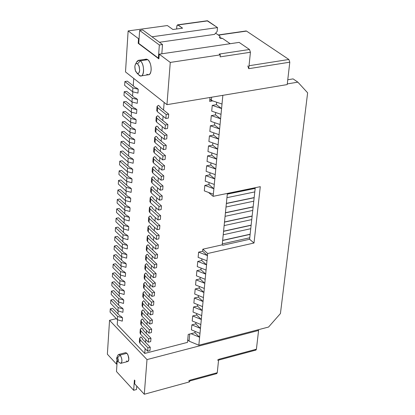 <?xml version="1.0" encoding="UTF-8"?>
<svg xmlns="http://www.w3.org/2000/svg" width="415" height="415" viewBox="0 0 415 415"><rect width="100%" height="100%" fill="white"/><g stroke="black" fill="none" stroke-linecap="round" stroke-linejoin="round"><path stroke-width="0.62" d="M249.031 65.736L288.876 59.475L246.536 31.094L218.461 35.119L246.536 31.094L288.876 59.475L289.805 62.188L248.725 68.688L250.427 52.259L220.116 56.865L220.303 54.858L170.269 62.426L166.96 104.663L287.201 84.587L289.805 62.188L287.201 84.587L166.96 104.663L125.501 71.925L128.136 30.928L138.527 38.694L139.072 38.616L138.527 38.694L138.211 43.316L138.76 43.238L138.211 43.316L138.527 38.694L128.136 30.928L167.37 25.543L128.136 30.928L125.501 71.925L166.96 104.663L170.269 62.426L220.303 54.858L219.182 54.064L249.488 49.494L250.427 52.259L248.725 68.688L247.797 65.928L248.725 68.688L289.805 62.188L288.876 59.475L249.031 65.736M217.476 359.966L218.233 360.189L218.648 359.333L217.258 372.727L189.717 380.249L217.258 372.727L218.648 359.333L256.408 349.212L258.592 330.459L146.998 359.587L144.285 394.25L189.562 381.857L189.717 380.249L189.173 381.136M206.846 20.999L178.04 24.962L182.579 28.168L177.589 24.833L176.899 25.782L176.619 28.998L176.847 26.171L177.698 24.827L207.708 20.88L217.507 27.592L217.149 31.467L214.555 34.383L217.149 31.467L217.507 27.592L207.147 20.781M188.581 380.851L189.323 381.089L189.717 380.249L189.562 381.857L144.285 394.25L146.998 359.587L109.544 320.307L107.366 354.202L116.501 364.111L116.719 360.9L116.501 364.111L116.994 363.981L116.501 364.111L107.366 354.202L109.544 320.307L116.356 318.653L109.544 320.307L146.998 359.587L258.592 330.459L257.902 329.826L198.847 345.223L189.074 341.151L187.73 339.812L189.074 341.151L189.733 334.023L189.074 341.151L198.847 345.223L257.902 329.826L258.592 330.459L256.408 349.212L255.977 350.058L255.204 349.845M187.492 342.38L144.742 353.43L117.232 324.68L117.554 319.882L117.232 324.68L144.742 353.43L187.492 342.38L188.228 334.412L191.035 333.691L199.615 337.245L198.847 345.223L199.615 337.245L191.035 333.691L194.957 332.69L188.228 334.412L187.492 342.38M307.634 92.825L280.431 313.548L268.552 327.051L257.902 329.826L268.552 327.051L280.431 313.548L307.634 92.825L297.861 82.154L293.089 78.892L287.761 79.768L293.089 78.892L297.861 82.154L307.634 92.825M287.279 83.918L297.861 82.154L287.279 83.918M245.639 31.218L246.536 31.094L245.96 30.99M222.72 245.296L249.591 239.263L255.251 187.699L249.591 239.263L254.006 243.014L207.656 253.513L199.615 337.245L194.957 332.69L199.615 337.245L199.983 333.38L191.393 329.832L199.983 333.38L200.466 328.395L195.787 323.861L191.855 324.857L200.466 328.395L200.839 324.504L192.218 320.971L200.839 324.504L201.322 319.488L196.627 314.98L192.685 315.96L201.322 319.488L201.695 315.571L193.048 312.054L201.695 315.571L202.183 310.524L197.467 306.042L193.515 307.012L202.183 310.524L202.556 306.586L193.878 303.08L202.556 306.586L203.044 301.508L198.318 297.047L194.35 298.006L203.044 301.508L203.428 297.539L194.718 294.048L203.428 297.539L203.921 292.43L199.169 288L195.195 288.949L203.921 292.43L204.299 288.441L195.564 284.965L204.299 288.441L204.797 283.3L200.03 278.89L196.041 279.829L204.797 283.3L205.181 279.285L196.414 275.825L205.181 279.285L205.679 274.108L200.891 269.729L196.892 270.658L205.679 274.108L206.068 270.072L197.27 266.622L206.068 270.072L206.566 264.863L201.763 260.506L197.753 261.424L206.566 264.863L206.955 260.796L198.126 257.367L206.955 260.796L207.459 255.557L202.634 251.225L198.614 252.133L207.459 255.557L198.614 252.133L198.126 257.367L198.614 252.133L202.634 251.225L207.459 255.557L207.656 253.513L254.006 243.014L260.283 186.672L254.006 243.014L249.591 239.263L222.72 245.296L222.201 244.845L202.826 249.192L207.656 253.513L202.826 249.192L202.634 251.225L202.826 249.192L222.201 244.845L222.72 245.296M239.123 42.392L249.488 49.494L219.182 54.064L220.303 54.858L220.116 56.865L250.427 52.259L249.488 49.494L239.123 42.392L159.236 54.178L170.269 62.426L159.236 54.178L239.123 42.392M189.645 381.006L216.703 373.614L217.258 372.727L216.749 373.604L216.101 373.334M222.85 95.331L213.149 196.331L260.283 186.672L213.149 196.331L208.491 192.425L213.149 196.331L213.352 194.204L204.31 190.89L213.352 194.204L213.881 188.726L208.916 184.597L204.818 185.417L213.881 188.726L214.29 184.447L205.212 181.148L214.29 184.447L214.82 178.927L209.84 174.834L205.726 175.638L214.82 178.927L215.235 174.622L206.125 171.343L215.235 174.622L215.769 169.071L210.768 165.004L206.639 165.798L215.769 169.071L216.184 164.734L207.044 161.471L216.184 164.734L216.723 159.147L211.697 155.111L207.562 155.895L216.723 159.147L217.138 154.785L207.967 151.542L217.138 154.785L217.678 149.156L212.636 145.157L208.486 145.924L217.678 149.156L218.103 144.768L208.895 141.541L218.103 144.768L218.648 139.103L213.58 135.134L209.419 135.887L218.648 139.103L219.068 134.683L209.829 131.477L219.068 134.683L219.618 128.982L214.534 125.045L210.358 125.787L219.618 128.982L220.043 124.531L210.773 121.346L220.043 124.531L220.598 118.794L215.489 114.888L211.302 115.619L220.598 118.794L221.029 114.312L211.717 111.147L221.029 114.312L221.584 108.538L216.454 104.668L212.257 105.384L221.584 108.538L222.85 95.331M209.855 99.31L211.344 100.435L211.64 97.203L211.344 100.435L222.015 104.03L212.672 100.881L209.663 101.39L210.021 97.473L209.663 101.39L212.672 100.881L209.855 99.31M218.565 360.106L255.811 350.11L256.408 349.212L218.648 359.333L218.072 360.236M227.379 193.416L222.201 244.845L227.379 193.416M201.918 258.841L201.763 260.506L206.566 264.863L197.753 261.424L197.27 266.622L197.753 261.424L201.763 260.506L201.918 258.841M201.047 268.106L200.891 269.729L205.679 274.108L196.892 270.658L196.414 275.825L196.892 270.658L200.891 269.729L201.047 268.106M200.175 277.308L200.03 278.89L204.797 283.3L196.041 279.829L195.564 284.965L196.041 279.829L200.03 278.89L200.175 277.308M199.314 286.459L199.169 288L203.921 292.43L195.195 288.949L194.718 294.048L195.195 288.949L199.169 288L199.314 286.459M198.458 295.547L198.318 297.047L203.044 301.508L194.35 298.006L193.878 303.08L194.35 298.006L198.318 297.047L198.458 295.547M197.607 304.584L197.467 306.042L202.183 310.524L193.515 307.012L193.048 312.054L193.515 307.012L197.467 306.042L197.607 304.584M196.762 313.564L196.627 314.98L201.322 319.488L192.685 315.96L192.218 320.971L192.685 315.96L196.627 314.98L196.762 313.564M195.916 322.486L195.787 323.861L200.466 328.395L191.855 324.857L191.393 329.832L191.855 324.857L195.787 323.861L195.916 322.486M195.081 331.357L194.957 332.69L195.081 331.357M214.752 122.716L214.534 125.045L219.618 128.982L210.358 125.787L209.829 131.477L210.358 125.787L214.534 125.045L214.752 122.716M215.717 112.507L215.489 114.888L220.598 118.794L211.302 115.619L210.773 121.346L211.302 115.619L215.489 114.888L215.717 112.507M216.682 102.23L216.454 104.668L221.584 108.538L212.257 105.384L211.717 111.147L212.257 105.384L216.454 104.668L216.682 102.23M212.848 142.926L212.636 145.157L217.678 149.156L208.486 145.924L207.967 151.542L208.486 145.924L212.636 145.157L212.848 142.926M213.798 132.852L213.58 135.134L218.648 139.103L209.419 135.887L208.895 141.541L209.419 135.887L213.58 135.134L213.798 132.852M211.904 152.933L211.697 155.111L216.723 159.147L207.562 155.895L207.044 161.471L207.562 155.895L211.697 155.111L211.904 152.933M210.965 162.872L210.768 165.004L215.769 169.071L206.639 165.798L206.125 171.343L206.639 165.798L210.768 165.004L210.965 162.872M210.037 172.749L209.84 174.834L214.82 178.927L205.726 175.638L205.212 181.148L205.726 175.638L209.84 174.834L210.037 172.749M209.108 182.564L208.916 184.597L213.881 188.726L204.818 185.417L204.31 190.89L204.818 185.417L208.916 184.597L209.108 182.564M164.158 102.448L163.567 110.037L164.158 102.448M163.09 116.247L162.763 120.469L163.09 116.247M162.281 126.679L161.959 130.834L162.281 126.679M161.482 137.043L161.165 141.126L161.482 137.043M160.683 147.335L160.372 151.356L160.683 147.335M159.894 157.56L159.588 161.513L159.894 157.56M159.106 167.712L158.805 171.603L159.106 167.712M158.328 177.802L158.032 181.625L158.328 177.802M157.555 187.824L157.259 191.585L157.555 187.824M156.782 197.779L156.497 201.477L156.782 197.779M156.019 207.666L155.734 211.302L156.019 207.666M155.257 217.491L154.982 221.065L155.257 217.491M154.505 227.254L154.23 230.766L154.505 227.254M153.752 236.949L153.488 240.404L153.752 236.949M153.005 246.583L152.746 249.975L153.005 246.583M152.269 256.154L152.009 259.489L152.269 256.154M151.532 265.667L151.278 268.941L151.532 265.667M150.801 275.114L150.552 278.33L150.801 275.114M150.074 284.503L149.831 287.662L150.074 284.503M149.353 293.83L149.115 296.938L149.353 293.83M148.637 303.1L148.399 306.151L148.637 303.1M147.927 312.308L147.693 315.301L147.927 312.308M147.216 321.459L146.988 324.4L147.216 321.459M146.511 330.553L146.288 333.442L146.511 330.553M145.815 339.589L145.592 342.422L145.815 339.589M145.12 348.569L144.742 353.43L145.12 348.569M182.579 28.168L172.92 29.512L167.37 25.543L172.92 29.512L182.579 28.168M152.015 36.795L217.507 27.592L152.015 36.795M141.385 75.852L148.181 74.799C152.424 75.286 151.854 62.473 147.828 59.687L140.28 60.813C144.285 63.609 144.876 76.453 140.659 75.966L138.615 74.736L139.279 75.38C144.15 79.54 145.229 64.304 140.28 60.813L147.828 59.687L146.49 59.127L145.743 59.241M136.649 62.105L138.947 60.248L140.28 60.813L137.573 63.848L139.009 66.011L139.689 70.384L138.968 72.848L137.993 73.491L136.945 73.128L139.279 75.38L135.829 71.665L135.114 69.668L134.828 66.862L135.103 65.119L135.778 63.879L136.665 63.485L137.573 63.848L140.28 60.813L139.092 60.263L138.122 60.393L136.649 62.105M136.945 73.128C138.423 73.969 139.336 73.056 139.689 70.384L139.201 66.54L137.573 63.848C136.094 63.023 135.186 63.946 134.844 66.618L135.326 70.436L136.945 73.128M144.285 394.25L134.647 383.797L134.891 380.55L134.647 383.797L144.285 394.25M121.04 363.275L127.659 361.553C129.423 359.81 129.19 357.056 126.954 353.29L120.06 355.058C122.285 358.835 122.524 361.6 120.775 363.343L119.536 362.689M117.632 361.315L120.635 363.343L121.434 362.949L121.969 361.045L121.626 358.218L120.49 355.608L119.271 354.483L118.234 354.726L117.896 355.302L118.835 354.415L120.06 355.058L126.954 353.29L125.724 352.646L126.954 353.29L128.053 355.058L128.858 359.421C128.551 361.564 127.737 362.056 126.414 360.905M120.06 355.058L117.606 357.834C118.706 360.09 118.654 361.206 117.461 361.19L116.729 357.823L117.606 357.839L120.06 355.058M117.383 361.107L118.068 361.335L118.42 360.469L117.606 357.834L117.108 357.559L116.568 358.477L117.383 361.107M159.448 42.268L214.555 34.383L159.448 42.268M158.883 58.868L159.236 54.178L158.883 58.868L138.211 43.316L158.359 58.463L138.734 43.705L139.632 30.42L142.765 29.984L162.524 44.53L159.35 44.991L158.354 58.463L158.919 58.38L158.354 58.463L158.883 58.868M117.959 313.854L118.145 311.053L117.959 313.854M118.55 305.025L118.742 302.172L118.55 305.025M119.147 296.139L119.344 293.234L119.147 296.139M119.748 287.196L119.945 284.239L119.748 287.196M120.35 278.2L120.552 275.187L120.35 278.2M120.957 269.148L121.159 266.082L120.957 269.148M121.564 260.039L121.777 256.921L121.564 260.039M122.181 250.878L122.394 247.703L122.181 250.878M122.799 241.655L123.016 238.423L122.799 241.655M123.421 232.374L123.639 229.085L123.421 232.374M124.044 223.037L124.272 219.691L124.044 223.037M124.676 213.637L124.905 210.239L124.676 213.637M125.309 204.185L125.543 200.725L125.309 204.185M125.947 194.666L126.181 191.149L125.947 194.666M126.591 185.09L126.829 181.511L126.591 185.09M127.234 175.452L127.478 171.81L127.234 175.452M127.882 165.751L128.131 162.052L127.882 165.751M128.541 155.988L128.79 152.227L128.541 155.988M129.195 146.163L129.454 142.34L129.195 146.163M129.859 136.276L130.118 132.39L129.859 136.276M130.528 126.321L130.792 122.373L130.528 126.321M131.197 116.304L131.467 112.289L131.197 116.304M131.871 106.219L132.146 102.142L131.871 106.219M132.556 96.073L132.831 91.922L132.556 96.073M133.241 85.853L133.739 78.425L133.241 85.853M144.633 60.165L146.173 59.138L147.828 59.687C150.111 61.928 151.221 65.337 151.159 69.922C150.588 74.109 149.13 75.54 146.796 74.218M140.924 336.85L142.355 338.329L142.309 338.956L142.355 338.329L140.924 336.85L139.637 338.215L140.166 339.807L147.916 347.837L150.256 347.241L142.49 339.216L142.355 338.329L142.49 339.216L150.256 347.241L147.916 347.837L140.166 339.807L139.596 338.469L140.924 336.85M153.783 166.648L155.319 167.966L155.277 168.511L155.319 167.966L153.783 166.648L152.44 167.81L153.026 169.211L161.347 176.375L163.806 175.898L155.48 168.744L155.319 167.966L155.48 168.744L163.806 175.898L161.347 176.375L153.026 169.211L152.404 168.034L153.783 166.648M156.854 126.041L158.416 127.317L158.374 127.841L158.416 127.317L156.854 126.041L155.495 127.151L156.097 128.5L164.553 135.435L167.043 134.994L158.577 128.064L158.416 127.317L158.577 128.064L167.043 134.994L164.553 135.435L156.097 128.5L155.459 127.369L156.854 126.041M155.309 146.479L156.86 147.776L156.818 148.311L156.86 147.776L155.309 146.479L153.96 147.616L154.551 148.99L162.934 156.045L165.414 155.584L157.015 148.539L156.86 147.776L157.015 148.539L165.414 155.584L162.934 156.045L154.551 148.99L153.918 147.833L155.309 146.479M158.421 105.327L159.993 106.582L159.951 107.096L159.993 106.582L158.421 105.327L157.057 106.411L157.659 107.734L166.187 114.55L168.698 114.12L160.159 107.314L159.993 106.582L160.159 107.314L168.698 114.12L166.187 114.55L157.659 107.734L157.015 106.624L158.421 105.327M148.606 235.186L150.1 236.571L150.054 237.152L150.1 236.571L148.606 235.186L147.284 236.431L147.849 237.914L155.936 245.447L158.348 244.917L150.251 237.396L150.1 236.571L150.251 237.396L158.348 244.917L155.936 245.447L147.849 237.914L147.242 236.669L148.606 235.186M152.279 186.548L153.804 187.886L153.763 188.446L153.804 187.886L152.279 186.548L150.941 187.736L151.522 189.162L159.775 196.435L162.224 195.942L153.96 188.68L153.804 187.886L153.96 188.68L162.224 195.942L159.775 196.435L151.522 189.162L150.904 187.964L152.279 186.548M150.064 215.919L151.568 217.289L151.522 217.859L151.568 217.289L150.064 215.919L148.731 217.144L149.301 218.601L157.456 226.035L159.884 225.521L151.719 218.098L151.568 217.289L151.719 218.098L159.884 225.521L157.456 226.035L149.301 218.601L148.695 217.377L150.064 215.919M150.795 206.193L152.31 207.552L152.263 208.117L152.31 207.552L150.795 206.193L149.467 207.407L150.038 208.854L158.224 216.236L160.657 215.727L152.461 208.356L152.31 207.552L152.461 208.356L160.657 215.727L158.224 216.236L150.038 208.854L149.426 207.64L150.795 206.193M151.537 196.404L153.052 197.753L153.011 198.313L153.052 197.753L151.537 196.404L150.204 197.602L150.78 199.039L158.997 206.369L161.435 205.871L153.208 198.552L153.052 197.753L153.208 198.552L161.435 205.871L158.997 206.369L150.78 199.039L150.163 197.836L151.537 196.404M149.333 225.584L150.832 226.958L150.79 227.534L150.832 226.958L149.333 225.584L148.005 226.818L148.575 228.292L156.694 235.772L159.111 235.253L150.982 227.778L150.832 226.958L150.982 227.778L159.111 235.253L156.694 235.772L148.575 228.292L147.968 227.057L149.333 225.584M153.031 176.629L154.562 177.957L154.52 178.512L154.562 177.957L153.031 176.629L151.688 177.807L152.274 179.218L160.558 186.439L163.012 185.956L154.717 178.746L154.562 177.957L154.717 178.746L163.012 185.956L160.558 186.439L152.274 179.218L151.651 178.03L153.031 176.629M137.521 99.486L132.198 98.163L124.23 91.71L126.674 91.321L134.652 97.769L126.674 91.321L124.23 91.71L132.198 98.163L137.521 99.486L136.016 98.272L134.652 97.769L136.016 98.272L137.521 99.486L137.256 103.314L131.944 101.986L123.986 95.512L131.944 101.986L137.256 103.314M136.82 109.664L131.519 108.336L123.582 101.825L126.015 101.426L133.967 107.931L126.015 101.426L123.582 101.825L131.519 108.336L136.82 109.664L135.326 108.44L133.967 107.931L135.326 108.44L136.82 109.664L136.561 113.466L131.264 112.133L123.338 105.602L131.264 112.133L136.561 113.466M127.493 245.462L122.435 244.062L114.908 236.83L117.243 236.332L124.78 243.553L117.243 236.332L114.908 236.83L122.435 244.062L127.493 245.462L126.077 244.103L124.78 243.553L126.077 244.103L127.493 245.462L127.255 248.938L122.202 247.532L114.685 240.285L122.202 247.532L127.255 248.938M144.347 291.517L145.81 292.954L145.764 293.561L145.81 292.954L144.347 291.517L143.045 292.829L143.59 294.37L151.491 302.193L153.861 301.622L145.95 293.815L145.81 292.954L145.95 293.815L153.861 301.622L151.491 302.193L143.59 294.37L143.004 293.078L144.347 291.517M126.227 263.899L121.201 262.482L113.731 255.163L116.05 254.654L123.535 261.964L116.05 254.654L113.731 255.163L121.201 262.482L126.227 263.899L124.822 262.519L123.535 261.964L124.822 262.519L126.227 263.899L125.994 267.327L120.973 265.911L113.508 258.576L120.973 265.911L125.994 267.327M124.977 282.101L119.982 280.68L112.564 273.267L114.877 272.748L122.3 280.146L114.877 272.748L112.564 273.267L119.982 280.68L124.977 282.101L123.582 280.711L122.3 280.146L123.582 280.711L124.977 282.101L124.744 285.489L119.753 284.068L112.351 276.639L119.753 284.068L124.744 285.489M145.748 272.977L147.221 274.398L147.175 275L147.221 274.398L145.748 272.977L144.441 274.268L144.991 275.793L152.953 283.518L155.34 282.963L147.367 275.249L147.221 274.398L147.367 275.249L155.34 282.963L152.953 283.518L144.991 275.793L144.399 274.517L145.748 272.977M124.36 291.117L119.38 289.691L111.988 282.242L114.291 281.712L121.694 289.156L114.291 281.712L111.988 282.242L119.38 289.691L124.36 291.117L122.965 289.717L121.694 289.156L122.965 289.717L124.36 291.117L124.127 294.484L119.152 293.057L111.775 285.593L119.152 293.057L124.127 294.484M147.169 254.203L148.653 255.609L148.606 256.195L148.653 255.609L147.169 254.203L145.852 255.474L146.412 256.973L154.437 264.604L156.834 264.065L148.798 256.444L148.653 255.609L148.798 256.444L156.834 264.065L154.437 264.604L146.412 256.973L145.81 255.713L147.169 254.203M123.743 300.081L118.778 298.65L111.417 291.154L113.715 290.625L121.087 298.105L113.715 290.625L111.417 291.154L118.778 298.65L123.743 300.081L122.352 298.675L121.087 298.105L122.352 298.675L123.743 300.081L123.514 303.427L118.555 301.995L111.204 294.484L118.555 301.995L123.514 303.427M123.131 308.988L118.182 307.551L110.847 300.019L113.139 299.48L120.485 307.001L113.139 299.48L110.847 300.019L118.182 307.551L123.131 308.988L121.745 307.572L120.485 307.001L121.745 307.572L123.131 308.988L122.902 312.313L117.959 310.877L110.634 303.329L117.959 310.877L122.902 312.313M122.524 317.843L117.59 316.401L110.281 308.827L112.564 308.283L119.883 315.846L112.564 308.283L110.281 308.827L117.59 316.401L122.524 317.843L121.144 316.417L119.883 315.846L121.144 316.417L122.524 317.843L122.295 321.148L117.367 319.706L110.068 312.116L117.367 319.706L122.295 321.148M141.598 327.897L143.04 329.37L142.988 329.992L143.04 329.37L141.598 327.897L140.306 329.251L140.846 330.833L148.622 338.827L150.967 338.23L143.175 330.252L143.04 329.37L143.175 330.252L150.967 338.23L148.622 338.827L140.846 330.833L140.27 329.505L141.598 327.897M142.283 318.886L143.725 320.349L143.678 320.971L143.725 320.349L142.283 318.886L140.986 320.23L141.525 321.801L149.333 329.754L151.683 329.168L143.865 321.226L143.725 320.349L143.865 321.226L151.683 329.168L149.333 329.754L141.525 321.801L140.944 320.484L142.283 318.886M147.885 244.726L149.374 246.121L149.327 246.702L149.374 246.121L147.885 244.726L146.568 245.981L147.128 247.475L155.184 255.059L157.586 254.525L149.519 246.951L149.374 246.121L149.519 246.951L157.586 254.525L155.184 255.059L147.128 247.475L146.526 246.225L147.885 244.726M128.131 236.161L123.058 234.76L115.5 227.576L117.844 227.088L125.408 234.262L117.844 227.088L115.5 227.576L123.058 234.76L128.131 236.161L126.71 234.812L125.408 234.262L126.71 234.812L128.131 236.161L127.893 239.657L122.824 238.257L115.277 231.051L122.824 238.257L127.893 239.657M146.459 263.618L147.932 265.035L147.89 265.626L147.932 265.035L146.459 263.618L145.146 264.9L145.701 266.414L153.695 274.092L156.082 273.542L148.077 265.875L147.932 265.035L148.077 265.875L156.082 273.542L153.695 274.092L145.701 266.414L145.105 265.144L146.459 263.618M142.968 309.818L144.415 311.276L144.368 311.893L144.415 311.276L142.968 309.818L141.671 311.157L142.21 312.718L150.048 320.624L152.404 320.043L144.555 312.147L144.415 311.276L144.555 312.147L152.404 320.043L150.048 320.624L142.21 312.718L141.629 311.406L142.968 309.818M143.657 300.699L145.11 302.146L145.063 302.753L145.11 302.146L143.657 300.699L142.355 302.021L142.9 303.573L150.769 311.437L153.13 310.861L145.25 303.012L145.11 302.146L145.25 303.012L153.13 310.861L150.769 311.437L142.9 303.573L142.314 302.27L143.657 300.699M145.048 282.278L146.511 283.704L146.469 284.311L146.511 283.704L145.048 282.278L143.74 283.58L144.29 285.11L152.222 292.886L154.598 292.321L146.656 284.56L146.511 283.704L146.656 284.56L154.598 292.321L152.222 292.886L144.29 285.11L143.699 283.824L145.048 282.278M154.546 156.595L156.087 157.902L156.045 158.447L156.087 157.902L154.546 156.595L153.197 157.747L153.789 159.132L162.141 166.244L164.61 165.772L156.248 158.675L156.087 157.902L156.248 158.675L164.61 165.772L162.141 166.244L153.789 159.132L153.156 157.97L154.546 156.595M156.076 136.296L157.633 137.583L157.591 138.112L157.633 137.583L156.076 136.296L154.722 137.417L155.319 138.781L163.738 145.774L166.228 145.323L157.793 138.335L157.633 137.583L157.793 138.335L166.228 145.323L163.738 145.774L155.319 138.781L154.686 137.635L156.076 136.296M157.633 115.718L159.199 116.983L159.163 117.502L159.199 116.983L157.633 115.718L156.273 116.817L156.875 118.151L165.367 125.029L167.868 124.593L159.365 117.725L159.199 116.983L159.365 117.725L167.868 124.593L165.367 125.029L156.875 118.151L156.232 117.03L157.633 115.718M138.226 89.241L132.888 87.928L124.884 81.527L127.332 81.148L135.347 87.534L127.332 81.148L124.884 81.527L132.888 87.928L138.226 89.241L136.717 88.037L135.347 87.534L136.717 88.037L138.226 89.241L137.962 93.09L132.629 91.772L124.64 85.355L132.629 91.772L137.962 93.09M126.86 254.711L121.813 253.3L114.317 246.022L116.646 245.519L124.158 252.787L116.646 245.519L114.317 246.022L121.813 253.3L126.86 254.711L125.444 253.342L124.158 252.787L125.444 253.342L126.86 254.711L126.622 258.161L121.585 256.75L114.094 249.457L121.585 256.75L126.622 258.161M130.077 207.899L124.946 206.514L130.077 207.899L128.634 206.571L127.322 206.032L128.634 206.571L130.077 207.899L129.828 211.458L124.708 210.073L129.828 211.458M134.751 139.803L129.501 138.46L129.252 142.184L121.419 135.482L121.657 131.778L124.069 131.358L131.929 138.029L124.069 131.358L121.657 131.778L129.501 138.46L134.751 139.803L133.272 138.548L131.929 138.029L133.272 138.548L134.751 139.803L134.496 143.533L129.252 142.184L134.496 143.533M132.053 179.088L126.876 177.719L126.632 181.35L118.913 174.44L119.147 170.83L121.533 170.378L129.273 177.262L121.533 170.378L119.147 170.83L126.876 177.719L132.053 179.088L130.595 177.791L129.273 177.262L130.595 177.791L132.053 179.088L131.804 182.719L126.632 181.35L131.804 182.719M132.722 169.362L127.524 168.002L127.281 171.654L119.536 164.791L119.769 161.16L122.16 160.719L129.926 167.546L122.16 160.719L119.769 161.16L127.524 168.002L132.722 169.362L131.259 168.075L129.926 167.546L131.259 168.075L132.722 169.362L132.468 173.019L127.281 171.654L132.468 173.019M133.397 159.573L128.178 158.219L127.934 161.892L120.158 155.085L120.392 151.428L122.793 150.993L130.59 157.773L122.793 150.993L120.392 151.428L128.178 158.219L133.397 159.573L131.923 158.297L130.59 157.773L131.923 158.297L133.397 159.573L133.142 163.251L127.934 161.892L133.142 163.251M129.423 217.377L124.313 215.987L116.703 208.901L119.058 208.423L126.679 215.504L119.058 208.423L116.703 208.901L124.313 215.987L129.423 217.377L127.986 216.044L126.679 215.504L127.986 216.044L129.423 217.377L129.179 220.92L124.075 219.525L116.475 212.418L124.075 219.525L129.179 220.92M125.6 273.029L120.589 271.607L113.145 264.246L115.463 263.727L122.918 271.083L115.463 263.727L113.145 264.246L120.589 271.607L125.6 273.029L124.199 271.643L122.918 271.083L124.199 271.643L125.6 273.029L125.366 276.437L120.36 275.015L112.927 267.634L120.36 275.015L125.366 276.437M130.73 198.354L125.584 196.975L117.917 189.982L120.288 189.52L127.965 196.503L120.288 189.52L117.917 189.982L125.584 196.975L130.73 198.354L129.283 197.042L127.965 196.503L129.283 197.042L130.73 198.354L130.486 201.939L125.346 200.559L117.689 193.551L125.346 200.559L130.486 201.939M131.389 188.752L126.227 187.378L125.989 190.983L118.301 184.027L118.529 180.437L120.905 179.98L128.619 186.916L120.905 179.98L118.529 180.437L126.227 187.378L131.389 188.752L129.936 187.45L128.619 186.916L129.936 187.45L131.389 188.752L131.14 192.363L125.989 190.983L131.14 192.363M128.775 226.798L123.68 225.407L128.775 226.798L127.348 225.459L126.041 224.909L127.348 225.459L128.775 226.798L128.536 230.315L123.447 228.919L128.536 230.315M135.435 129.822L130.17 128.484L122.295 121.86L124.713 121.445L132.603 128.064L124.713 121.445L122.295 121.86L130.17 128.484L135.435 129.822L133.952 128.577L132.603 128.064L133.952 128.577L135.435 129.822L135.181 133.573L129.921 132.235L122.052 125.584L129.921 132.235L135.181 133.573M134.071 149.722L128.842 148.368L121.024 141.634L123.426 141.209L131.259 147.932L123.426 141.209L121.024 141.634L128.842 148.368L134.071 149.722L132.598 148.456L131.259 147.932L132.598 148.456L134.071 149.722L133.817 153.425L128.593 152.072L120.786 145.317L128.593 152.072L133.817 153.425M136.125 119.779L130.844 118.446L136.125 119.779L134.636 118.545L133.282 118.031L134.636 118.545L136.125 119.779L135.866 123.551L130.59 122.218L135.866 123.551M227.321 193.992L255.189 188.275L227.321 193.992M226.372 203.381L254.167 197.576L226.372 203.381M225.433 212.708L253.15 206.82L225.433 212.708M224.499 221.978L252.144 216.013L224.499 221.978M223.576 231.191L251.142 225.143L223.576 231.191M222.653 240.342L250.146 234.221L222.653 240.342M134.419 380.041L134.891 380.55L134.419 380.041L133.656 390.292L134.419 380.041M116.719 360.9L117.17 361.387L116.48 371.539L133.656 390.292L136.509 389.519L136.763 386.095L136.509 389.519L133.656 390.292L116.48 371.539L117.17 361.387L116.719 360.9M230.18 43.715L222.627 38.491L220.349 38.279L219.509 37.417L219.992 36.577L219.732 35.996L215.634 33.169L219.732 35.996L220.033 36.447L219.468 37.547L222.627 38.491L230.18 43.715M130.844 118.446L130.59 122.218L122.695 115.624L130.59 122.218L130.844 118.446L122.933 111.874L130.844 118.446M133.282 118.031L125.361 111.469L122.933 111.874L122.695 115.624L122.933 111.874L125.361 111.469L133.282 118.031M128.842 148.368L128.593 152.072L128.842 148.368M130.17 128.484L129.921 132.235L130.17 128.484M123.68 225.407L123.447 228.919L115.873 221.766L123.447 228.919L123.68 225.407L116.101 218.269L123.68 225.407M126.041 224.909L118.451 217.782L116.101 218.269L115.873 221.766L116.101 218.269L118.451 217.782L126.041 224.909M125.584 196.975L125.346 200.559L125.584 196.975M120.589 271.607L120.36 275.015L120.589 271.607M124.313 215.987L124.075 219.525L124.313 215.987M124.946 206.514L124.708 210.073L117.082 203.013L124.708 210.073L124.946 206.514L117.305 199.47L124.946 206.514M127.322 206.032L119.67 199.003L117.305 199.47L117.082 203.013L117.305 199.47L119.67 199.003L127.322 206.032M121.813 253.3L121.585 256.75L121.813 253.3M132.888 87.928L132.629 91.772L132.888 87.928M156.232 117.03L155.941 120.915L156.585 122.041L165.061 128.941L167.556 128.5L165.061 128.941L156.585 122.041L155.941 120.89M156.585 122.041L156.875 118.151L156.585 122.041M154.686 137.635L154.396 141.468L155.034 142.615L163.437 149.633L165.922 149.177L163.437 149.633L155.034 142.615L154.401 141.442M155.034 142.615L155.319 138.781L155.034 142.615M153.156 157.97L152.876 161.751L153.503 162.919L161.84 170.051L164.309 169.579L161.84 170.051L153.503 162.919L152.876 161.72M153.503 162.919L153.789 159.132L153.503 162.919M143.699 283.824L143.44 287.305L144.026 288.591L151.947 296.383L154.323 295.817L151.947 296.383L144.026 288.591L143.44 287.273M144.026 288.591L144.29 285.11L144.026 288.591M142.314 302.27L142.054 305.705L142.641 307.012L150.5 314.886L152.86 314.311L150.5 314.886L142.641 307.012L142.06 305.673M142.641 307.012L142.9 303.573L142.641 307.012M141.629 311.406L141.37 314.819L141.951 316.131L149.779 324.053L152.134 323.472L149.779 324.053L141.951 316.131L141.375 314.788M141.951 316.131L142.21 312.718L141.951 316.131M145.105 265.144L144.84 268.666L145.432 269.937L153.415 277.635L155.801 277.085L153.415 277.635L145.432 269.937L144.84 268.635M145.432 269.937L145.701 266.414L145.432 269.937M123.058 234.76L122.824 238.257L123.058 234.76M146.526 246.225L146.256 249.788L146.858 251.044L154.904 258.644L157.306 258.109L154.904 258.644L146.858 251.044L146.262 249.757M146.858 251.044L147.128 247.475L146.858 251.044M140.944 320.484L140.69 323.876L141.271 325.194L149.068 333.162L151.413 332.571L149.068 333.162L141.271 325.194L140.695 323.84M141.271 325.194L141.525 321.801L141.271 325.194M140.27 329.505L140.016 332.877L140.592 334.205L148.357 342.214L150.697 341.618L148.357 342.214L140.592 334.205L140.016 332.84M140.592 334.205L140.846 330.833L140.592 334.205M117.59 316.401L117.367 319.706L117.59 316.401M118.182 307.551L117.959 310.877L118.182 307.551M118.778 298.65L118.555 301.995L118.778 298.65M145.81 255.713L145.546 259.256L146.142 260.521L154.157 268.173L156.554 267.628L154.157 268.173L146.142 260.521L145.551 259.23M146.142 260.521L146.412 256.973L146.142 260.521M119.38 289.691L119.152 293.057L119.38 289.691M144.399 274.517L144.135 278.014L144.731 279.295L152.679 287.04L155.06 286.48L152.679 287.04L144.731 279.295L144.14 277.983M144.731 279.295L144.991 275.793L144.731 279.295M119.982 280.68L119.753 284.068L119.982 280.68M121.201 262.482L120.973 265.911L121.201 262.482M143.004 293.078L142.744 296.533L143.331 297.83L151.221 305.663L153.586 305.092L151.221 305.663L143.331 297.83L142.75 296.502M143.331 297.83L143.59 294.37L143.331 297.83M122.435 244.062L122.202 247.532L122.435 244.062M131.519 108.336L131.264 112.133L131.519 108.336M132.198 98.163L131.944 101.986L132.198 98.163M151.651 178.03L151.371 181.765L151.989 182.953L160.263 190.195L162.716 189.707L160.263 190.195L151.989 182.953L151.371 181.739M151.989 182.953L152.274 179.218L151.989 182.953M147.968 227.057L147.693 230.667L148.3 231.907L156.408 239.408L158.826 238.884L156.408 239.408L148.3 231.907L147.699 230.636M148.3 231.907L148.575 228.292L148.3 231.907M150.163 197.836L149.882 201.519L150.5 202.728L158.706 210.078L161.144 209.575L158.706 210.078L150.5 202.728L149.888 201.488M150.5 202.728L150.78 199.039L150.5 202.728M149.426 207.64L149.151 211.297L149.763 212.516L157.933 219.919L160.366 219.405L157.933 219.919L149.763 212.516L149.151 211.271M149.763 212.516L150.038 208.854L149.763 212.516M148.695 217.377L148.42 221.013L149.032 222.243L157.171 229.692L159.593 229.179L157.171 229.692L149.032 222.243L148.42 220.988M149.032 222.243L149.301 218.601L149.032 222.243M150.904 187.964L150.624 191.673L151.242 192.871L159.479 200.17L161.928 199.672L159.479 200.17L151.242 192.871L150.624 191.647M151.242 192.871L151.522 189.162L151.242 192.871M147.242 236.669L146.972 240.259L147.579 241.504L155.651 249.057L158.063 248.528L155.651 249.057L147.579 241.504L146.977 240.228M147.579 241.504L147.849 237.914L147.579 241.504M157.015 106.624L156.72 110.535L157.368 111.651L165.876 118.488L168.386 118.057L165.876 118.488L157.368 111.651L156.725 110.509M157.368 111.651L157.659 107.734L157.368 111.651M153.918 147.833L153.633 151.641L154.266 152.803L162.638 159.879L165.113 159.412L162.638 159.879L154.266 152.803L153.633 151.615M154.266 152.803L154.551 148.99L154.266 152.803M155.459 127.369L155.169 131.223L155.807 132.364L164.247 139.321L166.737 138.875L164.247 139.321L155.807 132.364L155.169 131.197M155.807 132.364L156.097 128.5L155.807 132.364M152.404 168.034L152.118 171.789L152.746 172.972L161.046 180.157L163.51 179.679L161.046 180.157L152.746 172.972L152.118 171.763M152.746 172.972L153.026 169.211L152.746 172.972M139.596 338.469L139.341 341.82L139.917 343.153L147.657 351.204L149.986 350.602L147.657 351.204L139.917 343.153L139.347 341.784M139.917 343.153L140.166 339.807L139.917 343.153M161.824 53.794L162.524 44.53L161.824 53.794M219.857 38.056L219.992 36.577L219.857 38.056M158.374 58.152L159.35 44.991L139.632 30.42L138.75 43.393L158.374 58.152M121.024 141.634L120.786 145.317L121.024 141.634M122.295 121.86L122.052 125.584L122.295 121.86M126.227 187.378L118.529 180.437L118.301 184.027L125.989 190.983L126.227 187.378M117.917 189.982L117.689 193.551L117.917 189.982M113.145 264.246L112.927 267.634L113.145 264.246M116.703 208.901L116.475 212.418L116.703 208.901M128.178 158.219L120.392 151.428L120.158 155.085L127.934 161.892L128.178 158.219M127.524 168.002L119.769 161.16L119.536 164.791L127.281 171.654L127.524 168.002M126.876 177.719L119.147 170.83L118.913 174.44L126.632 181.35L126.876 177.719M129.501 138.46L121.657 131.778L121.419 135.482L129.252 142.184L129.501 138.46M114.317 246.022L114.094 249.457L114.317 246.022M124.884 81.527L124.64 85.355L124.884 81.527M165.061 128.941L165.367 125.029L165.061 128.941M167.556 128.5L167.868 124.593L167.556 128.5M163.437 149.633L163.738 145.774L163.437 149.633M165.922 149.177L166.228 145.323L165.922 149.177M161.84 170.051L162.141 166.244L161.84 170.051M164.309 169.579L164.61 165.772L164.309 169.579M151.947 296.383L152.222 292.886L151.947 296.383M154.323 295.817L154.598 292.321L154.323 295.817M150.5 314.886L150.769 311.437L150.5 314.886M152.86 314.311L153.13 310.861L152.86 314.311M149.779 324.053L150.048 320.624L149.779 324.053M152.134 323.472L152.404 320.043L152.134 323.472M153.415 277.635L153.695 274.092L153.415 277.635M155.801 277.085L156.082 273.542L155.801 277.085M115.5 227.576L115.277 231.051L115.5 227.576M154.904 258.644L155.184 255.059L154.904 258.644M157.306 258.109L157.586 254.525L157.306 258.109M149.068 333.162L149.333 329.754L149.068 333.162M151.413 332.571L151.683 329.168L151.413 332.571M148.357 342.214L148.622 338.827L148.357 342.214M150.697 341.618L150.967 338.23L150.697 341.618M110.281 308.827L110.068 312.116L110.281 308.827M110.847 300.019L110.634 303.329L110.847 300.019M111.417 291.154L111.204 294.484L111.417 291.154M154.157 268.173L154.437 264.604L154.157 268.173M156.554 267.628L156.834 264.065L156.554 267.628M111.988 282.242L111.775 285.593L111.988 282.242M152.679 287.04L152.953 283.518L152.679 287.04M155.06 286.48L155.34 282.963L155.06 286.48M112.564 273.267L112.351 276.639L112.564 273.267M113.731 255.163L113.508 258.576L113.731 255.163M151.221 305.663L151.491 302.193L151.221 305.663M153.586 305.092L153.861 301.622L153.586 305.092M114.908 236.83L114.685 240.285L114.908 236.83M123.582 101.825L123.338 105.602L123.582 101.825M124.23 91.71L123.986 95.512L124.23 91.71M160.263 190.195L160.558 186.439L160.263 190.195M162.716 189.707L163.012 185.956L162.716 189.707M156.408 239.408L156.694 235.772L156.408 239.408M158.826 238.884L159.111 235.253L158.826 238.884M158.706 210.078L158.997 206.369L158.706 210.078M161.144 209.575L161.435 205.871L161.144 209.575M157.933 219.919L158.224 216.236L157.933 219.919M160.366 219.405L160.657 215.727L160.366 219.405M157.171 229.692L157.456 226.035L157.171 229.692M159.593 229.179L159.884 225.521L159.593 229.179M159.479 200.17L159.775 196.435L159.479 200.17M161.928 199.672L162.224 195.942L161.928 199.672M155.651 249.057L155.936 245.447L155.651 249.057M158.063 248.528L158.348 244.917L158.063 248.528M165.876 118.488L166.187 114.55L165.876 118.488M168.386 118.057L168.698 114.12L168.386 118.057M162.638 159.879L162.934 156.045L162.638 159.879M165.113 159.412L165.414 155.584L165.113 159.412M164.247 139.321L164.553 135.435L164.247 139.321M166.737 138.875L167.043 134.994L166.737 138.875M161.046 180.157L161.347 176.375L161.046 180.157M163.51 179.679L163.806 175.898L163.51 179.679M147.657 351.204L147.916 347.837L147.657 351.204M149.986 350.602L150.256 347.241L149.986 350.602M159.35 44.991L162.524 44.53L142.765 29.984L139.632 30.42L159.35 44.991M249.757 237.764L222.295 243.916L249.757 237.764M250.126 234.371L222.637 240.498L250.126 234.371M250.748 228.707L223.213 234.781L250.748 228.707M251.122 225.293L223.561 231.342L251.122 225.293M251.749 219.592L224.136 225.589L251.749 219.592M252.128 216.163L224.489 222.129L252.128 216.163M252.756 210.426L225.07 216.34L252.756 210.426M253.134 206.971L225.418 212.859L253.134 206.971M253.767 201.197L226.004 207.033L253.767 201.197M254.151 197.722L226.362 203.526L254.151 197.722M254.789 191.917L226.948 197.67L254.789 191.917M255.168 188.42L227.306 194.142L255.168 188.42M177.698 24.827L207.355 20.75M246.168 30.959L218.238 34.964M138.947 60.248L146.49 59.127M137.054 61.353L135.523 64.19M118.835 354.415L125.724 352.646M118.016 355.043L116.729 357.823M220.033 36.447L219.883 38.071"/></g></svg>
